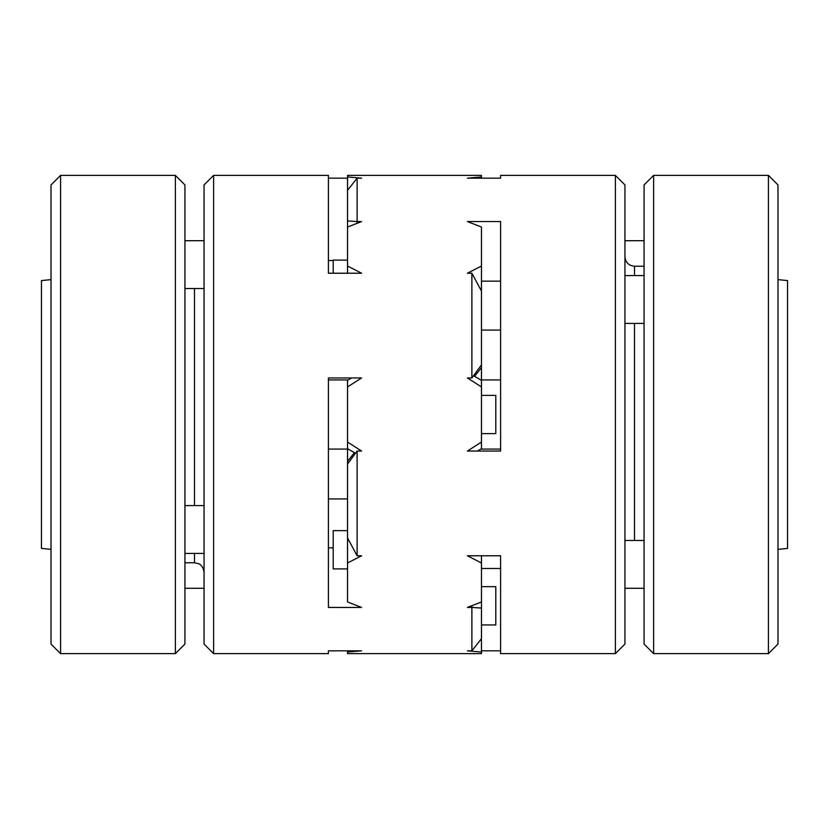 <?xml version="1.0" encoding="UTF-8"?>
<svg xmlns="http://www.w3.org/2000/svg" width="829" height="829" viewBox="0 0 829 829"><rect width="100%" height="100%" fill="white"/><g stroke="black" fill="none" stroke-linecap="round" stroke-linejoin="round"><path stroke-width="1.24" d="M333.196 547.845L328.408 547.845M481.462 555.772L481.462 601.968L467.39 607.439L471.888 607.439L471.888 605.719M347.538 442.075L361.61 451.038L357.112 451.038L347.538 464.074L347.538 386.925L361.61 377.962L328.408 377.962L328.408 607.439L361.61 607.439L347.538 601.968L347.538 537.948L357.112 555.772L361.61 555.772L347.538 562.964M481.462 178.173L481.462 176.96L467.39 178.173L500.592 178.173L500.592 175.365L500.592 178.173M347.538 176.96L347.538 190.349L357.112 178.173L361.61 178.173L347.538 176.96L347.538 175.365L481.462 175.365L481.462 176.96M481.462 638.651L481.462 608.051L471.888 607.439L471.888 650.827L481.462 638.651L481.462 653.635L347.538 653.635L347.538 650.827M347.538 386.925L347.538 379.92M347.538 273.228L347.538 220.949L357.112 221.561L357.112 223.281M481.462 562.964L467.39 555.772L500.592 555.772L500.592 653.635L615.377 653.635L615.377 175.365L500.592 175.365M481.462 449.08L481.462 442.075L467.39 451.038L500.592 451.038L500.592 449.08L480.779 449.08M500.592 568.497L481.462 568.497M481.462 650.827L500.592 650.827M777.985 279.632L787.55 280.585L787.55 548.415L777.985 549.368M615.377 175.365L624.942 184.929L624.942 644.071L615.377 653.635M500.592 451.038L500.592 221.561L467.39 221.561L481.462 227.032L481.462 291.052L471.888 273.228L467.39 273.228L481.462 266.036M481.462 281.155L500.592 281.155M347.538 227.032L361.61 221.561L357.112 221.561L357.112 178.173M347.538 190.349L347.538 220.949M347.538 461.38L354.408 452.655M500.592 379.92L481.462 379.92M481.462 330.066L500.592 330.066M333.196 273.228L333.196 260.099L347.538 260.099M347.538 464.074L347.538 537.948M357.112 451.038L357.112 555.772M347.538 498.934L328.408 498.934M328.408 449.08L347.538 449.08M481.462 624.942L495.804 624.942L495.804 586.673L481.462 586.673M347.538 568.901L333.196 568.901L333.196 530.643L347.538 530.643M481.462 442.075L481.462 367.62L474.592 376.345M328.408 260.503L333.196 260.503M347.538 178.173L328.408 178.173M51.015 549.368L41.45 548.415L41.45 280.585L51.015 279.632M328.408 377.962L328.408 379.92L348.221 379.92M347.538 652.04L361.61 650.827L328.408 650.827L328.408 653.635L328.408 650.827M471.888 650.827L467.39 650.827L481.462 652.04M471.888 273.228L471.888 377.962L467.39 377.962L481.462 386.925M328.408 653.635L213.623 653.635L213.623 175.365L328.408 175.365L328.408 273.228L361.61 273.228L347.538 266.036M471.888 377.962L481.462 364.926L481.462 291.052M481.462 601.968L481.462 608.051M60.579 653.635L60.579 175.365L175.365 175.365L175.365 653.635L60.579 653.635L51.015 644.071L51.015 184.929L60.579 175.365M175.365 653.635L184.929 644.071L184.929 184.929L175.365 175.365M768.421 175.365L768.421 653.635L653.635 653.635L653.635 175.365L768.421 175.365L777.985 184.929L777.985 644.071L768.421 653.635M653.635 175.365L644.071 184.929L644.071 644.071L653.635 653.635M213.623 653.635L204.058 644.071L204.058 184.929L213.623 175.365M481.462 364.926L481.462 367.62M481.462 433.629L495.804 433.629L495.804 395.371L481.462 395.371M634.506 323.414L634.506 540.467M624.942 256.669C625.501 262.482 628.693 265.674 634.506 266.233L634.506 275.58M194.494 505.586L194.494 288.533M184.929 562.767L194.494 562.767L194.494 553.42M634.506 266.233L644.071 266.233M481.462 448.686L477.39 451.038M347.538 448.686L355.527 453.297M194.494 562.767L198.639 563.71C198.618 563.627 203.292 565.285 204.058 572.331M481.462 380.314L473.473 375.703M644.071 540.467L624.942 540.467M644.071 588.289L624.942 588.289M184.929 288.533L204.058 288.533M184.929 240.711L204.058 240.711M184.929 553.42L204.058 553.42M184.929 505.586L204.058 505.586M184.929 588.289L204.058 588.289M644.071 275.58L624.942 275.58M644.071 323.414L624.942 323.414M644.071 240.711L624.942 240.711M347.538 380.314L351.61 377.962"/></g></svg>
